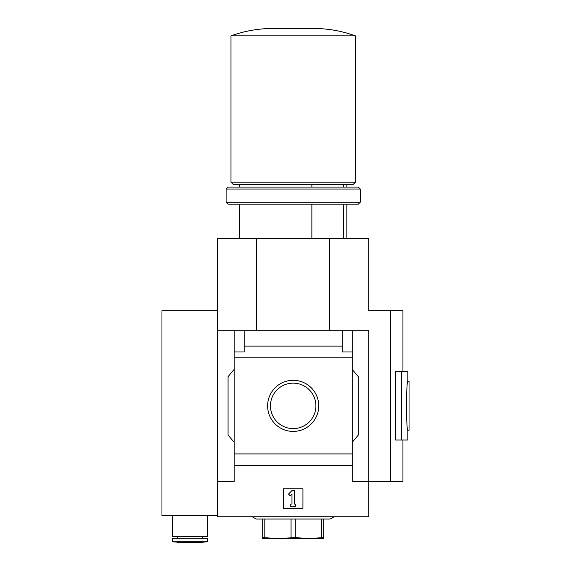<?xml version="1.0" encoding="UTF-8"?>
<svg xmlns="http://www.w3.org/2000/svg" width="571" height="571" viewBox="0 0 571 571"><rect width="100%" height="100%" fill="white"/><g stroke="black" fill="none" stroke-linecap="round" stroke-linejoin="round"><path stroke-width="0.86" d="M311.866 184.647L311.866 187.088M311.866 204.161L311.866 238.307M217.572 310.767L161.964 310.767L161.964 515.599L217.572 515.599M217.572 481.474L217.572 516.841L368.795 516.841L368.795 481.474L352.207 481.474L352.207 351.964L342.207 351.964L342.207 346.133L244.16 346.133L244.16 351.964L234.16 351.964L234.16 481.474L217.572 481.474L217.572 238.307L368.795 238.307L368.795 310.745L402.94 310.745L402.94 371.721M342.207 346.133L342.207 330.259L368.795 330.259L368.795 481.474L390.742 481.474L390.742 310.745M342.207 330.259L244.16 330.259L244.16 346.133M244.16 330.259L217.572 330.259M352.207 330.259L352.207 351.964M234.16 351.964L234.16 330.259M352.207 357.796L234.16 357.796M267.628 405.867A25.552 25.552 0 0 1 305.963 383.733A25.552 25.552 0 0 1 305.963 427.993A25.552 25.552 0 0 1 267.628 405.867M352.207 453.931L234.16 453.931M234.16 442.325L228.065 435.059L228.065 376.667L234.16 369.401M352.207 369.401L358.303 376.667L358.303 435.059L352.207 442.325M283.43 508.304L283.43 488.79L302.937 488.79L302.937 508.304L283.43 508.304M352.207 465.601L234.16 465.601M256.6 330.259L256.6 238.307M329.767 330.259L329.767 238.307M270.461 405.867A22.719 22.719 0 0 1 304.543 386.189A22.719 22.719 0 0 1 304.543 425.545A22.719 22.719 0 0 1 270.461 405.867M288.512 494.072L291.967 490.617L294.4 490.617L294.4 504.036L295.621 504.036L295.621 506.477L290.746 506.477L290.746 504.036L291.967 504.036L291.967 494.072L290.239 495.792L288.512 494.072M207.694 515.599L207.694 536.355L172.328 536.355L172.328 515.599M207.694 538.788L172.328 538.788L172.328 541.758L207.694 541.758L207.694 538.788M207.694 541.758L199.771 542.45L180.258 542.45L172.328 541.758M401.72 440.013L395.546 440.013L395.546 371.721L401.72 371.721L401.72 440.013L407.815 440.013L407.815 430.256C406.181 431.747 406.181 379.972 407.815 381.478L409.036 381.478L409.036 430.256L407.815 430.256M390.742 481.474L402.94 481.474L402.94 440.013M401.72 371.721L407.815 371.721L407.815 381.478M355.376 35.866C343.164 31.426 330.559 28.985 317.576 28.55L268.791 28.55C255.801 28.985 243.203 31.426 230.991 35.866L230.991 182.206L355.376 182.206L355.376 35.866L230.991 35.866M355.376 182.206L352.942 184.647L233.425 184.647L230.991 182.206M343.485 184.647L343.485 187.088M343.485 204.161L343.485 238.307M252.375 516.841L256.172 519.039L330.188 519.039L333.992 516.841M323.671 519.039L323.671 537.596L308.426 538.546L295.293 537.596L277.941 538.546L262.696 537.596L262.696 538.546L277.135 538.546M321.559 519.039L321.559 537.596M295.293 519.039L295.293 537.596M291.067 519.039L291.067 537.596M264.808 519.039L264.808 537.596M262.696 519.039L262.696 537.596M309.225 538.546L323.671 538.546L323.671 537.596M308.426 538.546L277.941 538.546M358.303 204.161L228.065 204.161L226.109 202.205L360.258 202.205L358.303 204.161M226.109 189.037L228.065 187.088L358.303 187.088L360.258 189.037L226.109 189.037L226.109 202.205M239.527 184.647L239.527 187.088M239.527 204.161L239.527 238.307M177.817 536.355L177.817 538.788M202.205 536.355L202.205 538.788M346.84 184.647L346.84 187.088M346.84 204.161L346.84 238.307M360.258 189.037L360.258 202.205"/></g></svg>
